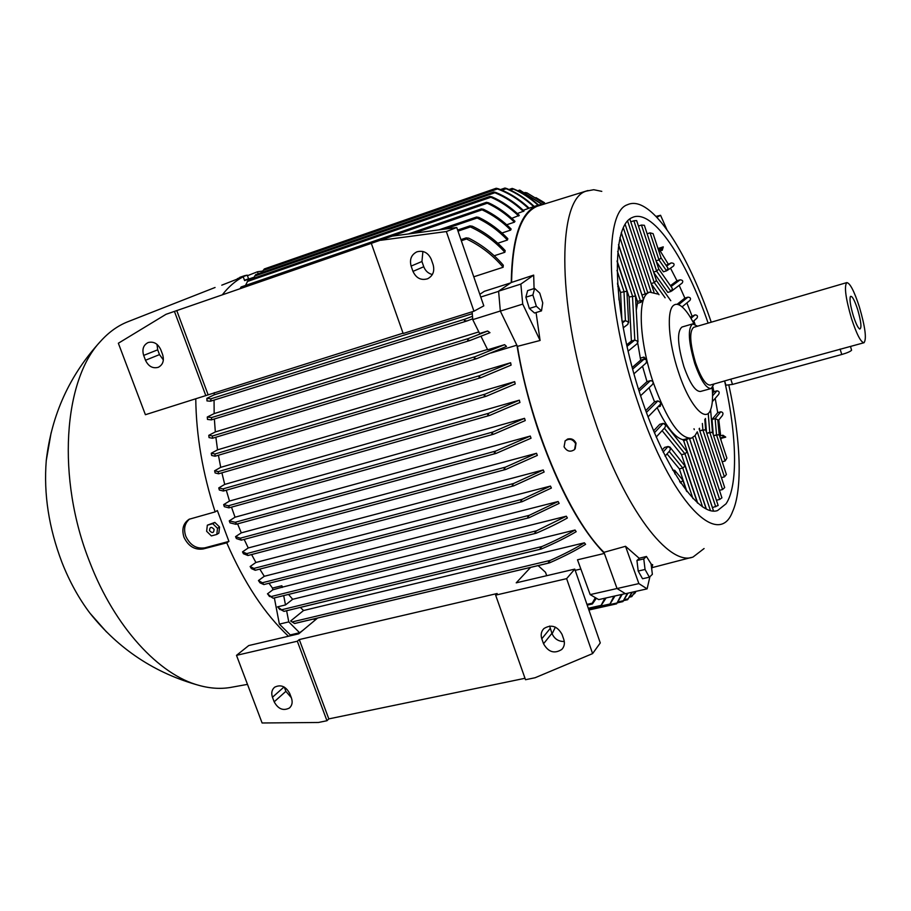 <?xml version="1.0" encoding="UTF-8"?>
<svg xmlns="http://www.w3.org/2000/svg" width="911" height="911" viewBox="0 0 911 911"><rect width="100%" height="100%" fill="white"/><g stroke="black" fill="none" stroke-linecap="round" stroke-linejoin="round"><path stroke-width="1.37" d="M655.931 216.419L660.566 215.281L666.989 229.868M656.82 217.365L660.566 215.281M544.516 202.72L535.941 197.619M507.45 240.026C498.488 230.631 488.387 223.286 477.148 218.002L476.544 217.012L478.822 217.399C489.549 222.603 499.217 229.697 507.814 238.671L507.45 240.026L497.77 243.248M504.876 252.267C494.969 241.358 483.468 232.909 470.383 226.93L469.871 225.894L472.331 226.224C484.686 232.066 495.63 240.197 505.161 250.593L504.876 252.267L494.172 255.786M503.123 267.265C492.953 255.262 480.757 245.833 466.546 238.978L466.113 237.896L468.744 238.181C482.135 244.922 493.66 253.941 503.293 265.215L503.123 267.265L473.777 276.796M206.888 398.323L211.124 398.904L210.464 401.216L206.991 400.92L206.888 398.323L214.222 394.839L214.324 392.641M214.222 394.839L472.285 313.68M479.835 294.321L484.333 291.315L510.695 282.888M544.22 203.996L538.196 205.123C520.99 211.295 512.005 237.099 511.242 282.524L533.675 275.111L534.074 288.582M528.505 208.471C519.031 199.555 508.668 193.041 497.44 188.953L496.199 188.258L498.135 188.702C509.363 192.79 519.703 199.293 529.166 208.198L523.233 210.259M523.415 211.466C514.578 203.13 505.058 196.89 494.855 192.745L493.785 191.982L495.743 192.437C505.833 196.548 515.262 202.743 524.03 211.01L517.346 213.527M518.723 215.998C510.058 207.731 500.777 201.479 490.858 197.243L489.913 196.423L491.94 196.867C501.642 201.069 510.764 207.23 519.281 215.349L511.823 218.333M514.453 222.159C505.981 213.914 496.905 207.606 487.26 203.221L486.44 202.333L488.512 202.766C497.873 207.104 506.687 213.276 514.966 221.293L514.453 222.159L506.675 224.778M510.672 230.096C502.473 221.715 492.942 214.962 482.067 209.826L481.35 208.892L483.525 209.302C494.013 214.381 503.214 220.952 511.117 229.003L510.672 230.096L501.972 233.011M496.199 188.258L264.27 268.973L261.969 272.469M156.988 344.347L157.694 349.824L159.493 354.607L163.365 359.947M422.898 251.47L421.941 261.503L423.763 266.729C425.391 270.909 428.261 273.516 432.361 274.53M392.197 236.131L166.018 314.306L392.197 236.131L456.741 227.488L483.809 305.857L473.948 311.209L403.163 333.506L371.381 243.556M380.912 240.265L446.344 231.553L456.741 227.488M403.049 333.175L145.407 414.71L118.35 343.242L166.018 314.306M431.267 259.35L433.124 264.691C434.809 271.171 432.987 275.862 427.635 278.766C421.053 280.656 416.168 278.197 412.979 271.387L411.123 266.08C409.403 259.441 411.316 254.693 416.885 251.835C423.376 250.149 428.17 252.654 431.267 259.35M160.78 349.676L162.614 354.561C164.356 360.585 162.91 364.844 158.275 367.315C152.729 368.761 148.459 366.404 145.487 360.255L143.665 355.404C141.888 349.277 143.391 344.996 148.151 342.536C153.652 341.215 157.865 343.595 160.78 349.676M205.829 395.67L174.434 311.403M208.061 394.622L176.757 310.56M446.344 231.553L473.948 311.209M486.44 202.333L241.096 286.965L240.162 288.525M489.913 196.423L248.213 280.121L245.469 285.462M493.785 191.982L255.661 274.655L253.52 278.288M533.675 206.649C525.135 198.678 515.968 192.699 506.174 188.714L504.945 188.03L506.687 188.531C516.514 192.506 525.704 198.473 534.267 206.455M538.037 205.169C530.27 198.165 522.071 192.802 513.428 189.089L512.164 188.418L513.758 188.964C522.458 192.654 530.714 198.006 538.526 205.009M541.738 204.246L519.68 190.103L542.159 204.178M544.63 203.87L526.979 192.881L524.884 192.506M526.888 192.836L544.846 203.802M498.613 291.349L480.769 297.032M472.137 311.778L472.752 319.636L479.607 333.506L487.636 331.023L489.981 332.674L470.156 340.441L467.685 340.088L468.288 338.562L487.636 331.035M500.321 311.015L472.752 319.636M516.856 345.189L490.995 352.99M480.974 336.273L487.67 349.79L504.603 344.665L506.482 346.431L476.715 358.661L474.267 358.296L474.973 356.736L504.603 344.665M516.958 345.406C521.957 375.184 529.553 404.928 539.722 434.649C559.217 489.401 580.751 528.961 604.335 553.319L603.97 552.328C569.671 518.928 530.612 428.147 517.425 346.362L500.333 311.106L498.602 291.167L511.242 282.524M211.261 453.245L214.95 453.997L215.11 456.217L211.637 455.454L211.261 453.245L217.547 449.84L215.873 437.234M217.547 449.84L510.627 362.749L511.094 365.129L481.19 377.61L479.015 377.165L479.835 375.56L510.627 362.749M214.62 470.771L218.241 471.636L218.572 473.8L215.098 472.934L214.62 470.771L220.713 467.343L218.424 455.238M220.713 467.343L514.669 381.652L515.216 383.986L486.258 396.251L484.208 395.784L485.13 394.133L514.669 381.652M218.765 487.909L222.922 488.911L223.662 489.981L223.354 491.029L219.335 490.016L218.765 487.909L224.721 484.413L221.897 472.832M224.721 484.413L519.327 400.191L519.953 402.491L489.731 415.405L487.738 414.926L488.808 413.23L519.327 400.191M223.662 504.614L228.331 505.787L229.208 506.846L228.923 507.86L224.322 506.664L223.662 504.614L229.504 501.05L226.281 490.209M229.504 501.05L524.542 418.343L525.237 420.575L493.728 434.194L491.815 433.693L493.022 431.951L524.542 418.343M229.265 520.864L235.152 522.276L236.2 523.301L235.903 524.303L230.016 522.868L229.265 520.864L235.038 517.209L231.496 507.165M235.038 517.209L530.282 436.05L531.033 438.225L496.21 453.359L494.32 452.858L495.732 451.059L530.282 436.05M207.275 417.022L211.625 417.545L211.363 419.891L207.48 419.424L207.275 417.022L214.153 413.594L214.062 400.088M208.79 435.321L212.502 435.982L212.468 438.259L209.04 437.587L208.79 435.321L215.326 431.928L214.37 418.969M464.314 319.522L464.416 320.581L464.917 319.157L472.49 316.288M472.684 318.793L467.024 320.945L464.416 320.581M210.464 401.216L467.024 320.945M466.113 237.896L465.976 238.614M214.153 413.594L478.822 331.9M215.326 431.928L487.51 349.482M235.55 536.636L240.276 538.196L241.29 540.155L236.382 538.56L235.55 536.636L241.29 532.855L237.589 523.859M241.29 532.855L536.522 453.279L537.342 455.398L505.764 469.461L504.09 468.914L505.491 467.115L536.522 453.279M243.453 553.763L242.508 551.884L246.767 553.592L247.94 555.516L243.419 553.74L242.508 551.872L248.247 547.955L244.182 539.392M248.247 547.955L543.252 469.974L544.129 472.023L513.758 485.848L512.255 485.267L513.69 483.456L543.252 469.974M250.126 566.528L253.907 568.407L255.217 570.275L251.368 568.578L250.126 566.528L255.9 562.463L251.595 554.548M255.9 562.463L550.449 486.075L551.383 488.045L522.208 501.665L520.864 501.061L522.333 499.239L550.449 486.075M258.439 580.558L262.357 582.744L263.837 584.566L260.056 582.858L258.439 580.558L264.292 576.287L259.794 569.102M264.292 576.287L558.136 501.517L559.138 503.396L528.961 517.778L527.742 517.141L529.291 515.307L558.136 501.517M272.469 588.085L281.795 585.75L282.752 587.037L272.81 589.827L272.469 588.085L269.007 583.268M282.752 587.037L566.323 516.207L567.382 517.983C558.454 523.039 548.103 528.107 536.34 533.163L534.928 532.628L536.556 530.783L566.323 516.207M288.548 594.428L292.682 599.29L575.046 530.02L576.185 531.682C566.54 537.376 554.97 543.138 541.476 548.946L540.166 548.399L541.977 546.52C554.719 540.986 565.742 535.486 575.046 530.02M300.334 607.409L303.557 610.518L584.384 542.808L585.591 544.322C575.98 550.324 563.989 556.496 549.606 562.827L548.445 562.303L550.335 560.367C563.886 554.321 575.24 548.468 584.384 542.808M313.566 619.013L315.081 620.14M575.194 570.343L580.842 569.022M617.032 588.517L590.169 594.61L577.494 559.809L604.38 553.433M546.691 575.695L545.507 572.29L538.128 565.594M555.368 627.121L552.112 633.851M284.289 687.099L285.883 691.335L291.292 697.655M549.652 626.062L551.918 633.339C554.332 638.873 558.466 641.595 564.285 641.503M592.605 653.597L566.631 578.644L495.63 595.145L525.51 679.72L535.099 677.738L592.605 653.597L600.269 642.927L574.773 569.113L516.218 582.835L530.635 567.371M317.575 618.057L298.706 633.84L248.737 645.557L236.496 655.351L262.106 722.981L318.463 722.48L326.958 720.726L297.328 641.219L299.275 639.568L497.167 593.517L495.63 595.145M525.009 678.285L328.814 718.893L326.958 720.726M562.03 634.398L563.772 639.397C565.002 643.325 564.353 646.673 561.814 649.429C554.446 654.075 548.354 652.185 543.537 643.758L541.794 638.782C540.542 634.751 541.248 631.334 543.913 628.556C551.269 624.092 557.316 626.039 562.03 634.398M289.732 693.499L291.463 698.099C292.818 702.256 292.124 705.581 289.368 708.041C283.219 711.115 278.151 709.043 274.177 701.823L272.457 697.257C271.068 693.009 271.797 689.661 274.655 687.19C280.793 684.218 285.815 686.325 289.732 693.499M566.631 578.644L574.773 569.113M328.814 718.893L299.275 639.568M297.328 641.219L236.496 655.351M590.169 594.61L598.709 599.609L625.322 593.63M591.956 603.72L595.35 597.639M596.375 598.242L592.401 603.936M294.583 623.488L290.62 621.017L294.583 623.488M548.445 562.303L548.946 562.987L294.709 623.454M303.557 610.518L290.62 621.017M286.623 610.734L288.776 621.883L299.594 632.735L302.771 630.435M292.682 599.29L285.496 604.938L277.502 606.885L283.993 611.372L279.176 608.764M283.697 595.623L285.496 604.938M272.81 589.827L267.447 593.87L273.163 598.231L268.711 595.418M281.795 585.75L282.137 587.504M606.111 597.946L600.588 606.316L604.87 598.22M614.993 595.953L609.539 604.881L613.98 596.181M288.776 621.883L279.392 624.126L274.359 597.923M299.594 632.735L290.256 634.933L279.392 624.126M500.333 311.106L522.732 304.103L520.853 284.084L533.675 275.111M498.602 291.167L520.853 284.084M634.443 593.744L635.627 592.161M635.297 591.512L631.79 596.625L635.024 591.569M632.428 592.161L627.622 599.723L631.961 592.264M628.021 593.141L622.919 601.602L627.372 593.289M622.259 594.314L616.576 603.856L621.439 594.507M649.919 576.674L647.106 588.859L625.47 593.721L617.043 588.54L604.335 553.319M647.106 588.859L638.873 583.598L625.527 546.293L639.306 558.375M617.043 588.54L638.873 583.598M247.462 275.703L257.46 271.774L262.732 271.045M257.46 271.774L258.189 273.778M254.01 277.263L244.603 280.599L243.203 276.762L221.772 285.177M215.133 511.891L217.353 510.536L228.934 541.396L226.759 542.831L203.153 548.957C194.76 550.153 188.372 546.27 183.988 537.296C181.517 529.257 183.225 523.244 189.124 519.259L215.133 511.891C202.641 473.219 196.184 435.538 195.763 398.847M222.489 294.606C228.695 286.669 235.607 280.725 243.203 276.762M288.457 636.242C264.748 614.082 244.182 582.938 226.759 542.831M247.485 684.377L232.351 687.11C221.92 689.194 210.885 688.648 199.258 685.459C159.323 675.04 114.752 627.303 89.813 562.281C56.186 478.218 63.542 379.819 100.677 341.204C108.819 332.173 117.838 325.694 127.745 321.777L128.257 321.572M106.473 631.904L89.938 613.16C78.802 598.402 69.464 581.457 61.937 562.349C48.818 527.868 43.591 493.967 46.256 460.624L51.13 432.714M228.934 541.396L204.873 547.841C196.423 549.094 190.057 545.211 185.764 536.192C183.396 528.915 184.682 523.187 189.625 519.008M216.807 534.438L218.856 533.129L219.574 527.025L214.837 522.413L207.332 525.191L212.764 523.7L217.513 528.323L216.807 534.438L211.363 535.919L206.638 531.295L207.332 525.191M214.837 522.413L212.764 523.7M219.574 527.025L217.513 528.323M214.085 529.359C211.295 526.433 209.769 526.843 209.507 530.612C212.297 533.539 213.823 533.129 214.085 529.359M247.781 279.096L244.592 280.554M247.872 279.347L254.032 277.217M244.478 280.246L248.578 278.812L247.257 275.156L237.361 278.72L244.569 275.691L239.775 277.354M248.578 278.812L247.291 275.27M536.067 312.541L540.086 340.475L517.425 346.362M540.086 340.475L522.732 304.103M527.913 303.841L527.31 301.848M511.583 282.285C512.369 238.523 520.921 213.174 537.262 206.228L587.982 190.513M704.078 548.547L693.077 557.008C669.209 566.904 624.49 509.431 594.314 419.254C556.644 310.822 556.177 198.541 586.411 191.094L593.733 189.716L601.795 191.367M728.868 385.239C740.711 438.817 742.898 489.241 732.49 511.834C718.403 549.561 670.576 501.665 637.882 402.355C605.974 309.228 603.184 212.32 627.349 204.77C632.621 202.299 638.622 203.21 645.341 207.503C666.841 221.077 692.736 267.788 711.229 322.198M850.51 346.453L851.58 350.245C850.373 351.521 847.105 352.944 841.775 354.493L732.501 384.419L725.976 385.194L724.632 381.105C736.84 435.082 738.297 485.7 726.056 503.783L717.538 510.57C697.484 517.755 659.097 459.987 635.696 380.024C612.09 300.129 611.93 226.475 631.653 217.797L633.475 217.023C653.677 209.917 686.438 259.726 708.12 323.109M689.115 438.407L683.705 440.81L682.783 439.649L689.468 438.442L713.381 510.593L712.732 510.957M695.036 435.629L718.153 505.503L712.402 507.643M625.105 224.277L647.835 292.966L641.993 295.073L621.313 232.658M697.154 432.008L694.979 435.697L691.438 438.145C679.674 438.829 666.909 420.176 653.141 382.164C639.545 342.206 637.393 299.104 647.778 293.057L649.623 292.124L657.64 294.025M712.208 387.892C712.994 397.549 712.482 404.78 710.66 409.597C705.843 423.866 689.228 405.372 678.41 371.893C668.401 342.229 666.351 310.127 673.673 305.299C675.677 303.75 678.126 304.001 681.018 306.05C685.152 309.114 689.479 315.058 693.988 323.86M711.024 388.564L700.434 391.468C695.366 391.628 689.843 383.326 683.876 366.552C677.488 344.597 676.862 331.433 681.986 327.026L682.077 327.003M714.008 384.032L711.149 388.53C706.184 388.655 700.718 380.308 694.751 363.478C688.352 341.466 687.657 328.279 692.645 323.906L697.553 326.195M732.501 384.419L730.793 379.17L710.204 385.08C705.763 385.194 700.866 377.723 695.548 362.68C689.832 343.037 689.206 331.251 693.67 327.334L693.749 327.311M859.358 306.859C865.222 327.049 866.771 339.006 864.027 342.73C860.895 342.434 856.727 334.405 851.523 318.634C845.602 298.148 844.03 286.134 846.809 282.604C850.02 283.059 854.211 291.144 859.358 306.859M730.793 379.17L863.947 342.752M853.345 315.901C850.418 305.948 849.428 299.48 850.396 296.519C852.001 295.471 854.416 299.776 857.638 309.444C861.157 321.799 861.852 328.336 859.711 329.053C857.934 327.869 855.816 323.485 853.345 315.901M621.291 232.726L643.428 299.514L640.854 302.35L637.518 303.352L637.415 301.382L643.28 300.118M640.558 358.069L643.975 357.078L646.753 359.993L644.088 359.15L640.672 360.13L637.746 343.162M636.265 310.116L637.518 303.352M632.621 369.137L644.088 359.162L646.753 359.993L646.081 363.068L633.919 373.817M638.554 389.43L646.981 381.618L642.517 366.222M646.981 381.618L650.397 380.65C653.107 380.946 653.791 382.221 652.47 384.499L640.581 395.75M645.705 410.599L654.531 401.819L649.053 387.733M654.531 401.819L657.947 400.886L660.987 402.776L660.35 406.26L657.799 406.955M682.783 439.649C675.062 437.724 666.522 427.054 657.138 407.627M660.042 404.689L660.987 402.776L660.099 404.621L648.017 416.874M632.177 367.497L640.672 360.13L644.088 359.162L643.975 357.078M629.82 218.959L653.996 292.169M637.415 301.382L618.546 244.558M637.165 343.709L637.825 341.374L634.819 340.042L631.391 341.044L629.102 296.963L635.491 296.041L637.996 341.932M628.078 351.168L637.245 343.641L637.825 341.374L634.83 340.054L631.391 341.044L626.643 344.87M629.102 296.963L617.089 260.831M621.928 320.683L620.562 292.431L626.882 291.224L628.636 322.574M627.736 324.407L628.442 321.993L625.424 320.649L622.088 321.651L625.436 320.661L628.442 321.993L627.827 324.339L623.192 327.858M620.573 292.431L617.476 283.15M617.704 286.407L618.364 286.84L618.99 299.981M664.882 427.658L665.736 425.152L663.185 423.399L659.758 424.298L653.563 430.892M656.193 437.064L664.939 427.589L665.736 425.152L665.087 423.922L663.185 423.376L659.758 424.298M665.383 424.298L687.156 451.879L684.924 453.815L681.565 454.68L662.103 430.652M669.756 450.774L670.553 448.303L668.002 446.527L664.552 447.415L662.149 450.136M665.098 456.138L669.813 450.706L670.553 448.303L669.892 447.05L668.002 446.504L664.552 447.415M670.189 447.426L685.038 466.056L682.772 468.026L679.367 468.892L667.034 453.917M672.842 469.803L675.415 471.613L674.721 470.327L672.614 470.087M675.04 470.702L682.59 479.812L682.851 480.587L680.403 482.625M674.835 473.879L675.415 471.613L674.835 473.868M686.94 491.621L679.367 468.892M697.689 503.157L681.565 454.68M706.367 509.078L683.705 440.81M712.425 507.598L689.57 438.635M699.124 428.808L721.922 497.827L719.644 499.467L716.422 500.253M694 428.762L694.284 429.628M699.637 430.345L699.466 428.25M702.37 423.478L702.893 429.946L705.649 429.81L699.773 430.766L702.893 429.946L722.56 489.549L719.439 490.323M705.649 429.81L724.689 487.567L722.56 489.549M712.527 393.21L713.882 391.684L716.946 390.842C719.235 391.149 719.758 392.379 718.54 394.531L712.322 401.683M712.892 387.038L713.882 391.684M706.537 432.531L705.399 418.456M708.246 413.685L709.783 432.452L712.504 432.304L706.777 433.237L709.794 432.452L724.427 476.886L721.41 477.637M712.504 432.304L726.397 474.506L724.427 476.886M713.279 434.661L712.003 419.47L717.709 412.626L720.795 411.806C723.061 412.182 723.55 413.469 722.275 415.678L717.993 420.928M715.203 398.358L717.709 412.626M712.003 419.47L715.135 418.639L717.8 419.812L719.178 434.695L713.598 435.64L716.524 434.889L725.122 461.012L722.195 461.752M725.122 461.012L726.887 458.142L719.189 434.741L716.524 434.889L715.135 418.639M719.849 436.745L719.781 436.027L722.901 435.219L723.083 437.257L725.714 437.143L720.908 438.407L721.079 440.48M718.802 419.948L720.669 435.8M720.908 438.407L720.328 438.202M722.901 435.219L725.703 437.075M723.083 437.257L720.259 437.997M693.829 320.9L695.025 324.225M690.299 317.21L694.991 314.887C697.473 315.104 698.099 316.208 696.881 318.212L692.884 321.742M659.029 294.72L651.263 283.89M686.883 302.919L691.939 315.787M630.754 221.806L633.874 220.781L654.269 282.592L651.149 283.56L654.269 282.592L656.398 280.463L654.269 282.604L665.121 297.806M677.351 304.126L684.856 298.091L687.919 297.168C690.481 297.373 691.142 298.466 689.889 300.448L682.066 306.87M679.162 285.337L684.856 298.091M658.767 269.075L671.942 287.83L672.409 288.787L670.963 291.44L667.82 292.397L653.813 272.628M638.452 226.03L641.469 225.063L656.649 271.125L653.631 272.07L656.649 271.125L658.755 269.041L656.637 271.136L670.963 291.44M670.416 285.667L676.987 280.782L680.062 279.836C682.726 280.03 683.421 281.112 682.145 283.07L671.783 290.951M661.067 257.904L668.002 268.176L666.567 270.829L663.436 271.797L656.307 261.616M670.496 268.164L676.987 280.782M647.14 233.785L650.067 232.852L658.972 259.92L656.045 260.842L658.972 259.92L661.056 257.87L658.972 259.92L666.567 270.829M666.146 265.226L671.202 262.915C674.015 263.097 674.766 264.156 673.468 266.092L667.308 270.396M660.202 250.969L668.116 263.871M657.469 246.983L658.243 249.341M663.288 246.915L662.195 250.343L658.744 250.844M658.414 249.853L661.238 248.965L663.242 246.858L658.448 248.384M650.067 232.852L653.085 233.637L661.056 257.87M641.469 225.063L644.35 225.302L658.755 269.052M633.874 220.781L636.652 220.587L656.398 280.474M651.126 564.273L652.675 564.683L651.695 568.919M637.746 567.211L637.495 565.116M603.97 552.328L625.527 546.293M534.609 288.411L527.628 290.62L525.875 297.202L529.337 308.465L534.518 313.02L541.498 310.867L536.363 306.29L532.889 294.993L534.609 288.411L539.733 293.069L542.751 302.919L541.498 310.867M529.337 308.465L536.363 306.29M525.875 297.202L532.889 294.993M646.446 556.473L639.545 558.158L636.948 560.493L638.201 571.049L642.54 578.747L649.372 577.198L645.056 569.477L643.77 558.899L646.446 556.473L651.08 563.852L652.367 574.329L649.372 577.198M638.201 571.049L645.056 569.477M636.948 560.493L643.77 558.899M564.957 441.095L567.599 439.045C571.379 438.157 574.192 439.523 576.037 443.145L575.171 448.793M564.068 446.8C566.893 451.446 570.388 452.368 574.568 449.567L575.627 443.691C572.825 439.056 569.341 438.123 565.173 440.867L564.068 446.8M497.44 188.953L263.063 270.442M412.979 271.387L423.763 266.729M411.123 266.08L421.941 261.503M145.487 360.255L159.493 354.607M143.665 355.404L157.694 349.824M482.067 209.826L413.879 233.227M487.26 203.221L240.242 288.343M490.858 197.243L247.257 281.533M494.855 192.745L254.602 276.09M506.174 188.714L501.904 190.194M513.428 189.089L510.365 190.148M520.978 190.752L519.008 191.435M526.979 192.881L526.137 193.166M468.288 338.562L211.625 417.545M469.985 340.486L211.42 419.869M474.973 356.736L212.502 435.982M476.362 358.763L212.525 438.237M495.732 451.059L235.14 522.276M495.869 453.427L236.108 524.246M493.022 431.951L228.331 505.787M493.432 434.251L229.082 507.814M488.808 413.23L222.922 488.911M489.469 415.473L223.491 490.995M485.13 394.133L218.241 471.636M486.03 396.308L218.629 473.766M479.835 375.56L214.95 453.997M480.974 377.666L215.167 456.195M464.917 319.157L210.931 398.802M466.887 320.979L210.509 401.193M466.546 238.978L461.319 240.743M470.383 226.93L457.994 231.132M477.148 218.002L444.591 229.116M543.537 643.758L551.918 633.339M541.794 638.782L550.21 628.453M274.177 701.823L285.883 691.335M272.457 697.257L284.038 686.962M592.207 603.207L586.957 604.38M550.335 560.367L292.59 621.837M540.77 549.117L284.05 611.327M541.977 546.52L282.091 609.653M536.556 530.783L271.501 596.454M535.657 533.334L273.22 598.185M529.291 515.307L262.357 582.744M528.619 517.835L263.894 584.532M522.333 499.239L253.907 568.407M521.878 501.722L255.285 570.24M513.69 483.456L246.767 553.592M513.428 485.916L248.02 555.471M505.491 467.115L240.276 538.196M505.434 469.529L241.381 540.121M600.725 605.485L588.29 608.252M609.744 604.05L601.169 605.952M635.115 592.879L634.329 593.05M632.348 595.748L630.105 596.25M628.078 598.857L624.479 599.666M623.272 600.748L618.273 601.864M616.861 603.014L610.051 604.528M203.153 548.957L204.873 547.841M623.283 227.636L645.284 294.071M841.775 354.493L840.067 349.084M660.35 406.26L659.518 405.213M640.854 302.35L619.924 237.577M710.466 510.559L686.108 438.772M627.588 220.986L651.012 291.839M634.819 340.042L632.473 295.938L617.692 251.459M625.424 320.649L623.967 291.383L616.986 270.408M622.315 322.984L625.436 320.661M626.984 346.385L634.83 340.054M639.112 391.195L650.397 380.65M646.377 412.455L657.947 400.886M654.371 432.805L663.185 423.399M684.924 453.815L664.335 428.25M663.106 452.095L668.002 446.527M692.952 498.59L682.772 468.026L669.175 451.435M680.756 483.149L679.595 481.429M684.935 453.815L702.575 506.903M692.793 437.565L715.727 506.801M697.279 431.814L719.644 499.467M715.146 418.627L720.795 411.806M712.573 395.818L716.946 390.842M690.993 318.372L694.991 314.887M678.581 304.707L687.919 297.168M671.054 286.566L680.062 279.836M666.693 266.012L671.202 262.915M661.238 248.965L662.195 250.343M538.196 205.123L529.154 208.186M481.35 208.892L408.367 233.968M504.945 188.03L500.435 189.59M512.164 188.418L508.987 189.522M519.68 190.103L517.71 190.786M470.156 340.441L211.363 419.891M476.544 358.706L212.468 438.259M496.21 453.359L236.006 524.292M493.728 434.194L229.003 507.848M489.731 415.405L223.423 491.018M486.258 396.251L218.572 473.8M481.19 377.61L215.11 456.217M466.193 237.873L460.932 239.639M469.871 225.894L457.629 230.062M476.544 217.012L438.897 229.879M206.991 400.92L207.013 398.585M207.48 419.424L207.355 417.124M561.814 649.429L563.146 647.71M289.368 708.041L290.119 707.346M592.309 603.982L587.208 605.12M549.253 562.952L294.674 623.5M541.088 549.082L284.004 611.372M279.916 609.63L278.572 608.036M535.998 533.277L273.175 598.22M528.961 517.778L263.837 584.566M522.208 501.665L255.217 570.275M513.758 485.848L247.94 555.516M505.764 469.461L241.29 540.155M600.565 606.316L588.552 608.992M609.527 604.881L588.722 609.505M251.368 568.578L250.343 566.756M260.056 582.858L258.929 581.104M269.542 596.557L268.312 594.883M634.409 593.79L633.76 593.938M631.79 596.625L629.558 597.126M627.611 599.723L623.887 600.554M622.919 601.602L617.669 602.775M616.565 603.856L588.905 610.006M89.938 613.16C118.658 649.236 155.098 673.343 199.258 685.459M100.677 341.204C69.657 374.956 51.517 414.756 46.256 460.624M244.569 275.691L247.257 275.156M127.745 321.777L215.064 287.489M717.538 510.57L716.65 510.775M649.623 292.124L647.744 292.693M846.809 282.604L693.67 327.334M692.645 323.906L681.986 327.026M691.085 438.237L689.536 438.646M618.512 244.82L635.468 295.881M617.066 261.434L627.019 291.338M617.556 284.312L618.33 286.658M682.851 480.268L686.404 490.938M685.026 465.76L697.382 502.883M687.156 451.594L706.219 508.998M704.795 419.447L705.638 429.764M710.603 409.722L712.493 432.269M656.41 280.508L670.781 300.71M691.517 557.407L651.991 567.667"/></g></svg>
